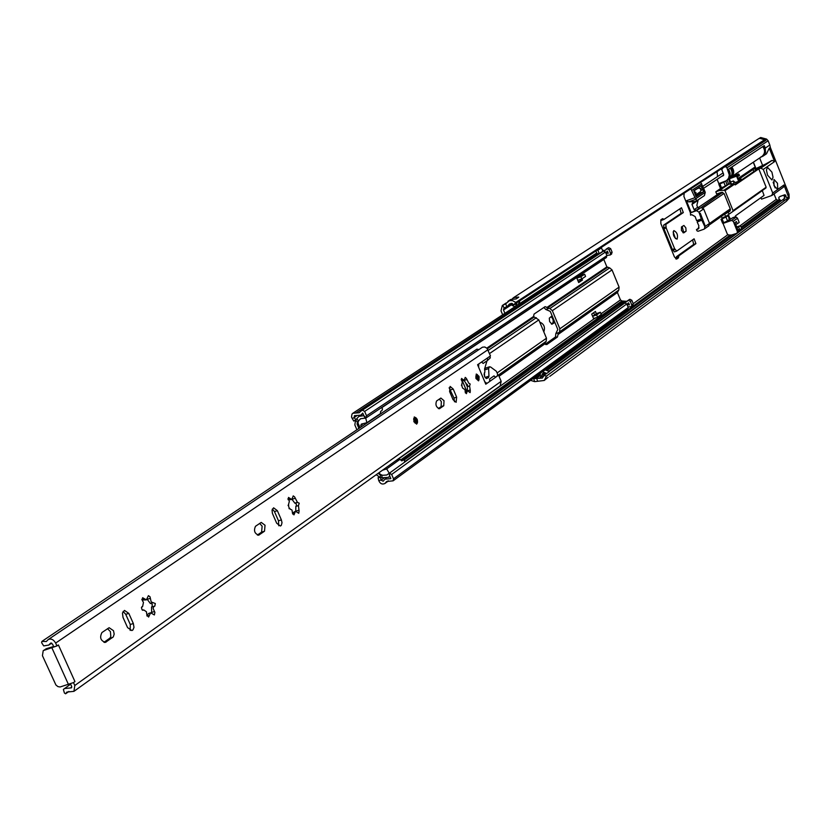 <?xml version="1.0" encoding="UTF-8"?>
<svg xmlns="http://www.w3.org/2000/svg" width="831" height="831" viewBox="0 0 831 831"><rect width="100%" height="100%" fill="white"/><g stroke="black" fill="none" stroke-linecap="round" stroke-linejoin="round"><path stroke-width="1.25" d="M677.12 239.048C678.148 235.163 677.088 232.348 673.931 230.613L673.733 230.706C672.695 234.591 673.764 237.406 676.922 239.151L677.12 239.048M675.478 238.622L673.131 231.922M543.827 331.881L543.827 331.881C545.292 327.341 544.087 324.152 540.212 322.324L539.911 322.48M681.462 226.946L681.441 230.499L683.705 232.898L686.074 231.184L685.866 227.881L683.913 225.471L681.462 226.946M665.828 224.38L683.321 212.591L681.482 207.76L663.938 219.457L662.587 218.667L660.822 219.82L660.853 223.591L674.419 256.893L676.631 259.116L678.418 257.87L678.771 255.886L695.911 243.639L694.093 238.809L676.704 251.097L674.616 248.687L666.192 227.995L665.828 224.38L663.574 225.18L681.088 213.39L679.955 208.758M552.137 315.832L549.301 318.169L549.603 321.545L551.95 324.215L554.879 322.438M555.949 336.638L545.261 344.211M504.905 313.329L503.503 309.973L503.97 308.072L507.222 306.494L509.559 303.886L514.109 304.53L515.791 302.432L765.081 139.4L763.658 141.114L765.922 140.273L725.795 166.584L726.948 167.862L729.296 174.998L728.579 178.239L726.481 180.649L728.839 178.707L730.148 175.715L730.085 173.004L728.652 169.098L764.26 145.591L765.247 148.063L769.828 145.03L768.135 140.782L726.948 167.862M779.551 199.804L777.774 200.25L776.227 199.409L774.035 193.945M762.744 165.753L759.648 157.994M718.867 184.399L719.708 184.025L721.256 187.868L720.415 188.242L718.867 184.399L722.897 182.145M721.007 219.301L721.859 218.927L723.417 222.791L722.575 223.175L721.007 219.301L725.598 216.611M542.311 371.779L546.777 373.451L549.436 371.488L545.063 369.764M519.022 304.042L519.905 300.656L517.079 302.505L515.635 306.224L514.503 306.618L510.431 304.489L511.252 303.367M543.484 376.62L540.306 376.038L540.285 373.264M546.694 373.503L543.723 375.487L542.414 378.043L532.827 378.718M725.795 166.584L723.427 167.446L519.926 300.718M786.219 201.414L788.37 197.674L786.105 197.3L785.866 195.773L784.599 196.708L783.675 200.333M765.922 140.273L759.596 138.216L758.62 138.715L761.892 137.946L765.081 139.4M517.079 302.505L514.109 304.53M502.651 314.804L501 310.846L502.308 305.507L505.549 303.938L509.476 300.625L512.447 300.604L515.791 302.432M788.37 197.674L546.507 376.059L544.232 380.473L534.665 381.647L530.573 380.359M546.507 376.059L543.723 375.487M784.828 198.235L549.364 371.343M544.565 373.462L545.074 374.49M544.232 380.473L548.18 377.212M512.322 298.776L513.589 297.633L518.689 297.072L516.134 298.942L510.743 299.472L507.897 301.321M682.916 232.701L683.622 232.213L682.168 226.468M676.704 251.097L674.45 251.886L672.362 249.477L663.938 228.795L663.574 225.18M663.938 219.457L661.684 220.257L661.04 219.675M675.8 258.908L676.507 256.675L693.688 244.418L692.618 239.827M551.369 324.007L552.906 322.875L553.29 321.088L552.708 318.678L551.078 316.559M676.507 256.675L678.771 255.886M512.498 303.564L511.938 303.928L513.797 304.915L515.552 303.585M511.958 303.959L511.719 303.388M545.313 374.324L543.453 373.327L542.477 373.649L541.802 375.446L542.238 376.485M719.708 184.025L723.801 182.207L725.349 186.051L727.011 184.929L725.723 181.085M723.801 182.207L725.058 181.366M725.349 186.051L721.495 187.775L719.947 183.931M721.859 218.927L725.982 217.078L727.541 220.942L729.213 219.748L728.652 216.839L727.717 215.863L725.473 216.662M725.982 217.078L727.655 215.894M727.541 220.942L723.656 222.708L722.097 218.833M761.113 166.564L772.134 160.393L774.617 161.609L769.267 148.188L766.514 153.787L763.024 156.135L765.538 152.603L765.247 148.063M767.543 175.175L766.421 170.064L767.491 167.332L771.916 172.142L773.038 177.242L771.968 179.984L767.543 175.175M513.589 297.633L758.516 138.777M765.486 139.795L766.577 139.078L760.697 137.51L758.62 138.715M774.014 185.739L773.973 179.454L777.484 183.267L777.733 189.447L774.014 185.739M753.852 171.529L753.063 169.545M727.083 180.244L728.652 184.118M721.682 187.713L715.792 191.816L716.686 194.028L721.516 192.304L724.102 193.581L730.335 209.038L729.732 211.375L723.759 214.73M717.101 179.361L718.825 183.62L726.481 180.649M760.926 197.643L761.528 199.139L771.708 195.534L772.726 193.041L763.263 169.399L760.739 168.163L758.796 168.87L735.279 184.908L733.804 183.693L724.144 190.247L725.016 190.673L734.656 184.108M723.915 222.615L723.012 223.435L727.322 234.103L728.642 235.028L731.425 235.048L736.713 233.355L741.262 230.073L741.647 228.535L740.483 225.648L738.603 227.019L739.517 229.273L738.094 230.301L734.978 222.573L736.401 221.545L737.305 223.799L739.195 222.428L737.513 218.252L736.245 217.057L731.509 220.454L733.254 221.316L737.419 231.641L737.035 233.189M721.412 216.392L722.243 218.48M733.804 183.693L727.187 184.305M741.294 180.088L759.254 167.852L755.005 169.389L755.846 168.651M738.541 181.958L734.812 184.492M738.551 179.392L753.592 169.192L754.268 167.53L738.105 178.468M728.621 178.966L730.293 184.181M728.091 212.03L728.974 214.242L766.151 187.224L733.056 210.638L732.859 211.427M733.056 210.638L725.016 190.673M724.144 190.247L719.407 190.517L715.792 191.816M721.723 187.806L723.541 186.954M729.109 183.963L719.407 190.517M723.417 167.467L721.713 169.524L723.614 174.157L723.178 175.756L721.64 176.349M722.596 175.715L723.541 175.372M780.247 196.355L784.796 194.755L779.987 196.552M784.599 196.708L784.35 196.095L785.627 195.16L784.796 194.755M785.627 195.16L785.866 195.773M549.727 376.412L786.386 201.299L787.902 199.44L788.359 196.521L783.955 184.97L783.373 187.204L772.144 195.306M767.439 163.323L771.376 160.674M763.024 156.135L761.092 157.028M758.796 168.87L766.151 187.224M732.973 211.313L765.953 187.972M762.276 190.579L764.053 195.41L735.643 215.728L734.708 217.244M736.744 226.946L740.483 225.648M736.868 227.268L738.603 227.019M731.509 220.454L723.012 223.435M728.392 220.34L733.295 217.41L736.245 217.057M723.978 222.75L725.941 221.784M724.746 214.388L725.629 216.579L723.209 217.431L723.448 218.034M769.267 148.188L770.347 147.471L789.035 194.257L787.975 195.036M755.005 169.389L754.268 167.53M731.093 183.215L729.369 184.025M755.971 168.548L768.062 162.928M729.992 219.779L729.94 218.148L728.07 214.855L725.629 216.579M728.974 214.242L762.172 190.725M741.678 229.522L780.901 200.707L778.876 198.723L778.969 197.29M770.347 147.471L769.828 145.03M786.386 201.299L789.138 198.204L789.035 194.257M735.705 224.36L737.305 223.799M737.907 229.834L739.517 229.273M766.577 139.078L768.135 140.782M784.35 196.095L783.519 195.69M697.728 221.586L702.392 219.935L704.906 225.18L700.273 213.203L701.811 217.784L701.322 218.969L698.944 212.134L703.66 208.913L701.011 207.594L696.482 210.679L698.944 212.134M731.238 184.222L729.41 178.769L736.588 176.172L738.634 181.272L735.175 182.508L735.861 182.924L739.071 181.76M708.469 226.022L709.529 223.404L703.66 208.913M722.731 192.293L701.011 207.594M735.175 182.508L733.441 180.95L734.002 183.651M738.479 179.413L740.805 178.582L741.179 179.538L741.21 180.327L739.102 181.76L738.634 181.272M736.588 176.172L736.567 175.383L738.676 173.959L739.528 175.403L738.364 176.193L737.98 175.237L737.055 175.86L739.102 180.95L740.805 178.582M702.361 219.945L697.157 221.96L698.881 225.835L698.248 228.93L696.44 229.657L697.095 230.883L698.05 231.278L703.982 229.2L708.916 225.793M709.529 223.404L704.844 226.697L701.852 220.298M704.844 226.697L704.418 228.972M697.957 207.76L719.843 192.896M739.642 179.371L738.614 179.735M737.336 176.567L738.364 176.193M696.482 210.679L690.416 212.861L690.551 215.125L691.776 214.689L695.132 216.579L696.617 220.631L701.322 218.969M698.217 221.399L697.749 220.236M691.174 212.57L696.388 210.222L694.114 209.682L691.974 204.395L692.805 202.494L694.924 201.507L688.546 201.891L686.385 200.759L691.174 212.57M696.388 210.222L699.411 208.166L697.645 207.283L696.856 205.33L698.071 200.292L691.974 204.395M738.998 180.691L740.026 180.317M702.392 219.935L697.157 221.96M696.44 229.657L699.058 227.819M684.152 193.176L683.913 196.407L690.416 212.861M690.841 188.803L695.028 197.653L686.385 200.759M688.546 201.891L696.118 199.17L695.028 197.653M696.118 199.17L696.627 200.832L694.924 201.507M698.362 199.669L698.071 200.292M696.627 200.832L704.397 195.617L705.27 192.366L703.94 189.084L702.943 189.748L703.743 191.722L696.16 196.781L693.74 190.808L701.354 185.801L702.143 187.775L703.14 187.11L700.626 182.384M703.94 189.084L700.959 190.164M702.143 187.775L700.107 188.512M700.959 190.465L702.943 189.748M695.827 195.96L700.356 192.937L703.743 191.722M700.356 192.937L698.528 192.969M762.266 156.218L761.954 156.446C765.133 153.61 765.393 150.328 762.733 146.599C765.393 150.328 765.133 153.61 761.954 156.446L760.708 157.08M717.07 171.622L717.537 176.577M694.176 191.888L695.163 194.309M693.895 191.192L696.025 192.615L695.443 195.015L700.138 191.899L700.948 190.507L700.46 188.866L698.975 188.045L697.469 188.606M775.146 187.931L773.142 182.218M475.934 378.489L478.594 380.795L479.009 376.35L476.34 374.043L475.934 378.489M444.014 400.708L440.887 398.059L436.566 400.989C435.195 404.728 436.15 407.294 439.454 408.707L443.775 405.746L444.014 400.708M438.332 408.561L441.105 406.619L441.344 401.581L439.329 399.077M265.037 525.254L261.246 522.408L255.481 526.293C253.528 530.729 254.618 533.679 258.732 535.143L264.507 531.217L265.037 525.254M257.392 535.05L261.588 532.12L262.129 526.168L259.656 523.405M413.848 421.701L416.715 424.07L417.255 419.323L414.389 416.944L413.848 421.701M113.504 630.708L109.131 627.706L101.943 632.526C99.44 637.564 100.624 640.836 105.475 642.353L113.276 636.899L114.179 634.095L113.504 630.708M103.968 642.311L109.889 638.135L110.824 636.577L110.419 631.622L107.521 628.672M151.657 612.904L151.543 607.046L154.109 606.308M154.898 612.354L153.122 608.479L153.558 606.827L154.805 606.121L155.324 603.535L151.19 601.924L150.016 596.783L148.406 595.661L146.401 599.878L142.62 597.718L142.62 601.093L143.472 602.33L142.62 606.495L141.426 607.554L142.091 609.881L143.888 609.996L146.443 611.782L146.786 614.348L148.604 617.069L150.629 612.811L154.369 614.95L154.898 612.354M152.011 606.91L152.281 604.449L151.117 603.316M299.087 511.013L298.454 505.539L299.243 503.202L297.415 502.35L294.641 496.948L293.25 495.878L291.754 499.504L288.471 497.426L289.313 501.56L288.305 505.269L289.344 508.624L292.024 510.099L292.367 512.395L293.966 514.888L295.493 511.221L298.734 513.288L299.087 511.013M296.262 506.224L296.376 504.105L295.285 503.025M470.294 390.684L469.588 385.979L470.18 384.026L468.757 383.174L466.378 378.396L465.225 377.409L464.217 380.401L461.517 378.437L462.327 382.011L461.62 385.127L462.587 388.035L464.706 389.469L466.409 393.676L467.427 390.653L470.107 392.606L470.294 390.684M466.586 379.632L463.958 380.484L465.682 382.717M467.583 386.654L467.552 384.898L466.596 383.901M50.951 642.997L50.4 643.371L52.488 644.004L53.797 646.892L56.944 645.957L55.635 643.069C53.537 639.486 51.065 638.312 48.219 639.558L482.489 347.181L484.837 346.994L487.028 348.366L490.487 355.907L487.475 357.974L487.537 360.425L483.143 363.438L481.565 362.025L477.586 364.747L485.782 384.213L489.729 381.429L489.667 378.957L494.03 375.882L495.588 377.284L497.748 375.446M70.625 684.121L63.395 689.45L64.392 693.002L65.607 693.802L66.854 692.067L73.938 691.35L500.169 385.885L501.166 381.325L498.579 375.176M454.495 401.789L454.006 398.039L449.114 387.797M130.166 630.438L130.27 624.465L125.741 614.317L123.102 611.46M64.371 688.567L71.435 687.85L71.643 686.385L70.521 683.903M278.728 525.753L278.489 520.798L274.469 511.574L272.371 509.008M467.292 390.695L467.396 387.869M461.6 380.847L464.217 380.401M467.427 390.653L465.048 391.848M56.944 645.957L58.409 644.96L74.946 681.576L73.492 682.604L74.8 685.492L73.938 691.35M456.645 397.166L453.217 389.043L450.122 386.415L449.602 391.546L453.051 399.68L456.126 402.308L456.645 397.166L454.006 398.039M281.377 519.894L277.357 510.67L273.607 507.824L272.049 510.078L272.412 513.392L276.661 523.198L280.39 526.023L281.273 525.41L282.01 522.709L281.377 519.894L278.489 520.798M133.344 623.551L128.815 613.392L124.484 610.411L122.458 613.018L123.009 617.412L127.569 627.602L131.859 630.573L132.981 629.856L133.988 627.363L133.344 623.551L130.27 624.465M288.149 499.774L291.754 499.504M292.045 499.358L294.839 503.171L297.124 502.402M298.204 505.653L295.846 506.359L295.763 510.847M295.493 511.221L292.377 513.101M74.946 681.576L73.492 682.604M478.905 349.56L476.89 349.155L41.903 641.407L41.602 642.643L43.69 645.905L48.769 645.074L50.4 643.371M68.9 691.444L65.607 693.802M48.219 639.558L46.328 641.522L41.903 641.407M146.401 599.878L141.966 599.992M152.707 602.766L150.401 603.535L147.191 599.296L150.224 598.382M146.807 615.345L148.832 613.351L150.629 612.811M53.631 646.518L46.484 648.637L43.95 650.361L56.435 646.113M72.993 682.75L60.092 686.988L57.9 686.593L55.906 684.973L42.433 655.69L43.202 650.715L46.484 648.637M43.95 650.361L43.202 650.715M45.144 649.551L45.736 648.99M485.107 377.43L488.96 376.142L488.462 377.71L486.322 378.562L484.774 376.859L484.089 374.179L484.899 372.028L484.577 368.943L486.924 361.049L490.352 357.797L489.823 356.374L478.739 363.957L478.614 367.188L484.764 381.782L486.924 383.403L497.457 375.965L497.54 373.857L496.273 371.197L490.633 367.022L489.521 366.783L488.618 368.611L484.681 369.93M485.46 368.195L484.577 368.829M484.411 372.714L484.577 376.443M488.96 376.142L488.618 368.611M415.22 422.397L414.16 419.188M477.129 379.144L476.163 376.246M626.782 301.341L621.879 300.957L620.445 299.908L617.402 292.502L618.794 290.04L619.085 287.111L559.865 328.796L559.575 331.87L558.172 333.698L557.487 336.971L546.767 344.574L544.897 343.816L544.856 343.12L546.175 341.333L546.466 338.227L497.156 372.922M593.677 318.855L597.551 317.13L596.637 314.928L592.628 316.32L596.357 313.661L595.432 311.448L591.714 314.097L593.677 318.855L594.778 318.065M543.848 307.48L545.79 309.464L550.278 311.376L557.809 329.492L555.825 333.595L555.43 337.656L545.707 344.553M593.666 312.705L594.581 314.907M559.865 328.796L552.335 310.669L549.883 308.519L545.105 306.66L534.063 314.076L533.523 316.507L538.831 319.893L546.466 338.227M619.085 287.111L612.021 269.919L609.684 267.894L606.869 266.886L603.742 259.272M576.704 277.793L580.973 275.508L576.704 277.793L578.677 282.571L582.458 280.026L581.97 278.832M578.469 282.062L580.453 280.722L579.986 279.59M467.313 386.737L465.516 382.489M466.607 390.934L462.4 380.962M383.829 478.22L381.128 480.173L380.525 477.576L378.063 477.742L378.666 480.339C380.027 483.652 382.083 484.722 384.846 483.538L386.633 481.502L393.125 480.827L393.52 478.801L391.661 474.449L389.396 473.182L386.758 475.01L382.987 475.27L380.006 474.833L378.188 473.296M626.896 304.26L628.6 302.806L629.493 304.904L627.031 304.593M628.901 303.46L627.945 303.564M376.225 474.709L380.297 477.534L382.416 477.763L388.451 477.337L389.739 476.049L390.84 478.625L384.95 479.165L383.153 481.222L381.128 480.173L378.666 480.339M360.353 411.563L359.262 412.747L352.832 413.267L352.001 414.108L351.513 417.027L353.746 421.078L355.741 419.8L354.224 417.474L354.422 415.677L360.872 415.147L362.752 413.08L363.864 415.677L366.087 417.9L366.533 415.791L364.653 411.407L362.378 410.161L360.353 411.563M595.91 250.962L596.949 253.486L598.964 253.86M627.509 309.433L628.246 307.543L393.52 478.801M628.246 307.543L626.771 303.959L624.87 302.962L623.676 303.471L404.687 461.704M606.807 255.377L610.099 255.034L610.546 253.268L609.071 249.674L607.16 248.698L604.23 251.045M611.398 254.13L612.104 252.229L610.629 248.635L608.718 247.669L606.111 249.144M605.903 253.175L608.271 253.237L607.388 251.118L605.768 252.853L607.596 251.616M358.93 428.412L357.112 424.163L357.413 422.179L360.519 418.741L365.785 418.055M356.915 429.762L354.837 424.921L355.585 419.956L358.93 416.341L363.864 415.677L365.173 418.263M378.853 477.171L378.063 477.742M623.603 302.546L624.226 303.066L621.422 305.091L620.04 305.112L623.603 302.546L626.107 302.006L629.95 299.295L631.84 300.282L633.305 303.855L632.568 305.735M606.287 252.51L607.793 252.094M605.113 250.297L602.62 250.526M602.433 250.079L603.067 250.224M361.173 410.659L602.485 251.533L603.524 251.097L605.446 252.073L606.931 255.678L606.215 257.579M633.305 303.855L631.778 304.967L631.383 306.67L627.956 306.836M627.228 300.905L628.413 300.406L630.313 301.393L631.778 304.967M601.239 247.472L602.942 251.305M601.519 247.835L597.873 250.224L599.276 253.652M623.468 312.456L623.894 313.484L627.436 310.887L623.832 314.211M627.021 309.859L627.436 310.887M627.239 311.739L623.53 314.43L621.733 313.723M623.697 314.336L623.894 313.484M580.453 280.722L582.458 280.026M577.753 280.338L581.783 278.956L580.869 276.754L577.192 278.042M580.973 275.508L584.65 274.22L580.869 276.754M581.783 278.956L585.554 276.422L584.65 274.22M596.357 313.661L600.356 312.269L601.26 314.461L597.551 317.13M596.637 314.928L600.356 312.269M382.187 470.439L381.336 471.052M401.539 460.509L403.17 459.99L401.861 460.925L399.94 459.387L395.722 460.738M361.36 424.08L366.897 422.709L380.38 413.651L380.681 411.376L382.011 410.483L382.499 408.831L381.491 407.616M399.94 459.387L386.685 468.902L382.437 470.253M381.564 474.948L379.85 474.002L379.227 472.559M359.989 427.695L357.995 423.062L358.275 421.4M362.7 424.101L360.737 425.41L361.34 426.791M389.23 473.234L386.685 468.902M404.604 462.181L404.531 460.384L403.17 459.99M360.737 425.41L361.475 424.039M366.897 422.709L365.702 418.076M776.227 199.409L740.037 225.803M727.8 234.726L633.243 303.699M628.745 306.982L628.184 307.397M510.816 305.195L503.503 309.973M542.757 371.634L545.5 369.618M549.374 371.54L545.011 369.805M518.243 304.478L519.842 300.697M542.404 371.717L546.777 373.451M515.885 306.099L517.152 302.453M541.833 376.36L539.07 378.385M505.684 303.834L506.775 306.743M506.256 302.983L502.734 305.268L504.126 307.979M534.665 381.647L533.731 378.801L540.005 374.21M537.553 381.003L536.618 378.157L540.14 375.581M736.235 233.521L549.135 370.99M779.727 199.98L741.449 228.037M731.955 234.996L627.291 311.698M623.645 314.378L547.899 369.899M777.774 200.25L741.075 227.102M730.231 235.038L627.239 310.389M621.962 314.253L546.455 369.494M511.117 303.377L508.468 305.102M552.667 323.114L554.848 322.366M681.088 213.39L683.321 212.591M663.709 227.819L665.963 227.008M663.938 228.795L666.192 227.995M672.362 249.477L674.616 248.687M672.85 250.276L675.115 249.487M693.688 244.418L695.911 243.639M676.517 257.537L678.782 256.748M676.154 258.649L678.418 257.87M661.144 219.768L663.398 218.958M683.622 232.213L685.855 231.423M518.689 297.072L518.108 297.654M514.441 304.697L515.386 304.073M541.781 375.404L544.336 373.524L544.824 374.677M760.583 166.802L755.94 168.475M772.134 160.393L760.739 168.163M730.075 211.053L729.296 211.604M753.281 162.263L755.898 168.786M763.263 169.399L774.617 161.609M783.955 184.97L772.726 193.041M733.441 183.817L723.78 190.382M729.691 171.674L728.735 172.297M737.513 218.252L733.254 221.316M737.419 231.641L741.647 228.535M729.265 218.387L729.94 218.148M728.226 216.112L729.005 215.842M724.04 193.436L702.86 207.895M709.539 223.456L730.262 208.872M739.102 181.76L735.861 182.924L735.892 183.765M730.688 181.947L733.441 180.95M738.676 173.959L732.485 176.203L738.655 173.98M736.567 175.383L730.096 177.72M697.666 229.221L698.694 228.504M694.114 209.682L697.645 207.283M701.811 183.828L692.036 190.257M695.692 198.775L705.27 192.366M763.44 146.131C766.099 149.85 765.818 153.143 762.619 155.999C765.787 153.174 766.047 149.892 763.398 146.163M730.2 168.08C732.952 171.934 732.682 175.331 729.389 178.281C732.651 175.372 732.9 171.986 730.148 168.111M731.176 176.411C733.628 173.617 733.638 170.615 731.207 167.415M731.82 167.01C734.573 170.864 734.324 174.25 731.072 177.159L730.179 177.647M151.335 612.489L154.369 611.574M295.826 511.179L298.63 510.296M467.967 390.695L469.91 390.051M461.132 379.674L462.555 379.196M467.261 386.81L469.37 386.103M465.402 392.97L466.804 392.512M487.901 349.737L55.635 643.069M501.166 381.325L74.8 685.492M287.89 498.818L289.728 498.226M292.2 499.223L294.86 498.371M292.699 514.057L294.558 513.475M71.798 687.06L70.552 687.943M141.841 599.224L144.085 598.549M147.077 616.114L149.383 615.428M125.741 614.317L128.815 613.392M104.716 642.446L106.202 642.01M109.567 638.395L112.663 637.481M51.958 647.983L68.516 684.619M274.469 511.574L277.357 510.67M258.202 535.226L259.241 534.904M261.588 532.12L264.507 531.217M450.568 389.926L453.217 389.043M439.121 408.759L439.776 408.551M441.105 406.619L443.775 405.746M486.53 383.538L485.626 383.839M488.462 377.71L486.156 378.479M415.074 423.083C417.827 423.727 418.149 422.013 416.03 417.941C413.267 417.287 412.955 419.001 415.074 423.083M417.339 422.761L416.518 424.122L417.453 422.886L417.505 420.756L416.331 418.107L414.212 417.027L415.666 417.629M415.926 418.492C417.598 421.691 417.339 423.041 415.178 422.532C413.506 419.323 413.765 417.972 415.926 418.492M415.178 422.532L415.832 422.636L415.49 418.98L414.046 419.125M479.072 377.201C476.932 373.503 475.862 373.649 475.872 377.638C478.012 381.336 479.082 381.19 479.072 377.201M478.427 380.837L479.134 377.201L476.184 374.116L477.399 374.625M479.092 379.694L478.407 380.837M476.215 377.586C476.205 374.459 477.046 374.345 478.729 377.253C478.739 380.38 477.898 380.494 476.215 377.586M477.212 379.372L478.137 377.399L476.475 375.643L476.09 376.017M617.402 292.502L557.985 334.55M544.897 343.816L499.036 376.266M620.445 299.908L601 313.848M595.432 317.847L396.429 460.509M606.869 266.886L546.767 307.553M603.805 259.449L381.668 407.772M533.523 316.507L486.8 348.127M607.451 267.395L547.494 308.01M612.021 269.919L552.335 310.669M609.684 267.894L549.883 308.519M617.475 291.764L558.172 333.698M618.794 290.04L559.575 331.87M534.032 317.13L487.35 348.76M536.348 317.712L488.192 350.433M538.831 319.893L489.501 353.57M544.856 343.12L498.797 375.685M546.175 341.333L498.008 375.363M387.963 480.92L385.688 482.582M389.261 473.016L389.594 476.184M597.853 253.663L355.855 413.028M626.771 303.959L391.661 474.449M624.87 302.962L389.396 473.182L389.739 476.049M624.341 303.138L404.666 461.891M608.199 247.856L606.63 248.885M610.629 248.635L609.071 249.674M608.718 247.669L607.16 248.698M612.104 252.229L610.546 253.268M358.171 423.457L357.112 424.163M379.32 472.766L378.282 473.514M356.831 418.834L358.66 421.057M355.585 419.956L357.413 422.179L358.171 421.67M380.297 477.534L380.556 474.439M382.073 477.669L381.782 474.968M356.572 415.926L352.23 418.762M602.994 251.284L361.765 410.369M603.524 251.097L362.378 410.161M605.446 252.073L364.653 411.407M606.931 255.678L366.533 415.791M629.95 299.295L628.413 300.406M631.84 300.282L630.313 301.393M629.42 299.472L627.883 300.573M624.413 301.238L403.928 460.187M623.395 301.019L402.131 460.322M621.879 300.957L400.833 459.855M545.79 309.464L549.073 308.332M555.825 333.595L559.107 332.483M555.43 337.656L557.487 336.971M592.95 316.185L596.679 313.526M382.489 470.242L395.764 460.727M519.23 303.855L515.635 306.224M510.4 304.416L507.222 306.494M506.308 302.91L502.308 305.507M516.113 298.952L518.721 297.259M725.536 216.631L727.717 215.863M753.416 162.17L756.013 168.662M778.813 197.373L780.101 196.438M709.643 224.692L730.491 209.994M730.169 177.657L761.954 156.446M723.687 174.988L700.948 190.07M722.887 173.045L702.818 186.3M694.664 193.093L694.893 193.644M693.802 190.953L697.78 188.336M141.914 606.703L142.62 606.495M288.056 505.414L288.752 505.196M461.402 385.283L462.026 385.075M467.23 386.768L469.588 385.979M289.032 508.634L289.79 508.395M294.839 503.171L297.415 502.35M295.846 506.359L298.454 505.539M51.657 643.121L48.769 645.074M142.807 610.318L143.888 609.996M150.401 603.535L153.112 602.714M151.543 607.046L154.369 606.204M489.521 366.783L485.2 368.237M486.737 383.507L485.636 383.87M415.832 422.636L415.126 422.314L414.524 418.627M476.475 375.643L476.277 377.596L477.742 379.445M388.534 480.858L384.846 483.538M386.166 478.282L384.95 479.165M628.714 303.003L627.488 303.897M389.853 476.319L388.451 477.337M627.841 309.257L393.125 480.827M611.658 253.995L610.099 255.034M596.731 252.977L518.939 304.104M515.968 306.057L352.832 413.267M606.474 257.454L366.087 417.9M632.91 305.559L631.383 306.67M363.022 413.713L360.872 415.147M360.083 415.573L358.93 416.341"/></g></svg>
